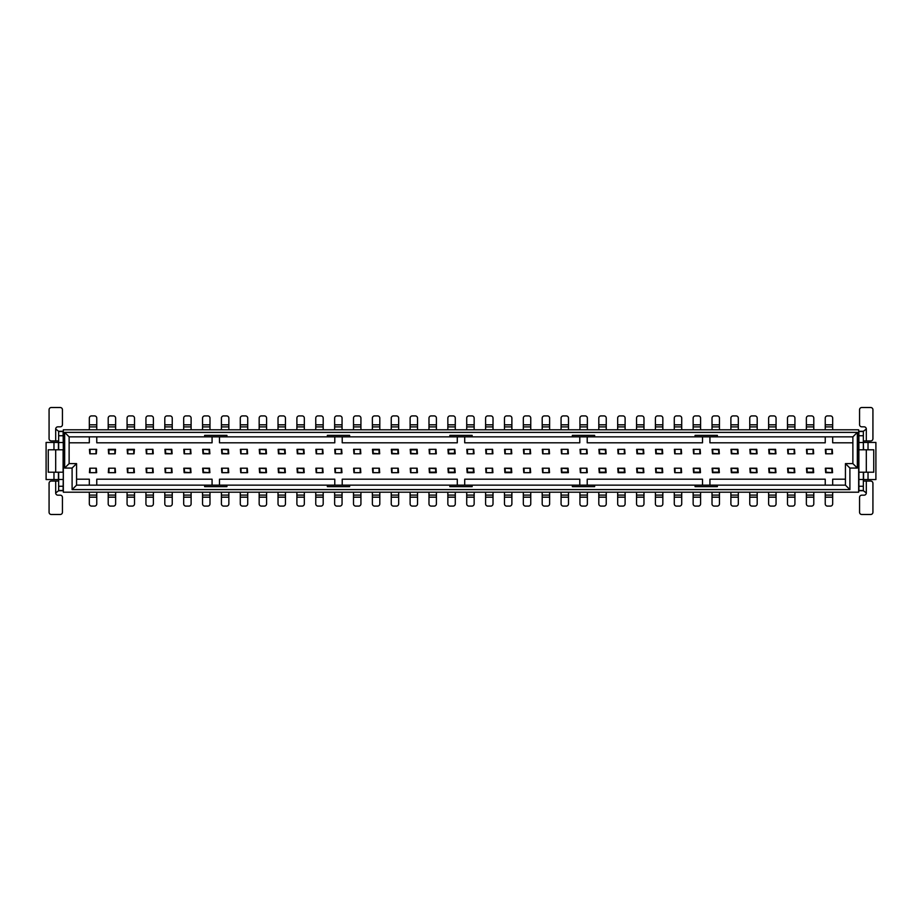 <?xml version="1.0" encoding="UTF-8"?>
<svg xmlns="http://www.w3.org/2000/svg" width="922" height="922" viewBox="0 0 922 922"><rect width="100%" height="100%" fill="white"/><g stroke="black" fill="none" stroke-linecap="round" stroke-linejoin="round"><path stroke-width="1.38" d="M69.127 463.605L69.127 436.855L64.667 432.395L64.667 468.053L69.127 463.605L76.561 463.605L72.1 468.053L72.1 489.605L76.561 485.145L76.561 463.605L76.561 479.198L89.33 479.198L89.33 485.145M64.667 468.053L72.1 468.053M204.638 485.145L226.927 485.145L226.927 486.632L204.638 486.632L204.638 485.145L76.561 485.145L76.561 479.198M858.67 492.198L858.67 429.802L63.33 429.802L63.33 492.198L858.67 492.198M64.667 432.395L857.333 432.395L857.333 468.053L849.9 468.053L849.9 489.605L72.1 489.605M58.651 449.786L58.651 431.289L63.111 431.289L63.33 450.604M63.33 471.396L63.111 490.711L58.651 490.711L58.651 472.214M58.432 449.786L58.432 442.433L46.1 442.433L46.1 479.567L53.972 479.567L53.972 472.214M53.972 449.786L53.972 442.433M53.972 479.567L58.432 479.567L58.432 472.214M63.33 471.315A10.776 10.776 0 0 1 63.111 471.373L63.111 450.628A10.776 10.776 0 0 1 63.33 450.685M63.111 449.786L63.111 472.214L48.255 472.214L48.255 449.786L63.111 449.786M58.651 440.947L51.298 440.947A2.224 2.224 0 0 1 49.073 438.711L49.073 409.737A2.224 2.224 0 0 1 51.298 407.512L60.218 407.512A2.224 2.224 0 0 1 62.442 409.737L62.442 424.604A2.224 2.224 0 0 1 60.218 426.828L57.913 426.828A2.224 2.224 0 0 0 55.689 429.053L55.689 440.947M55.689 429.053L58.651 431.289M58.651 435.737L63.111 435.737M58.651 442.502L63.111 442.502M58.651 479.498L63.111 479.498M58.651 486.263L63.111 486.263M58.651 490.711L55.689 492.947A2.224 2.224 0 0 0 57.913 495.172L60.218 495.172A2.224 2.224 0 0 1 62.442 497.396L62.442 512.263A2.224 2.224 0 0 1 60.218 514.488L51.298 514.488A2.224 2.224 0 0 1 49.073 512.263L49.073 483.289A2.224 2.224 0 0 1 51.298 481.053L58.651 481.053M226.927 485.145L449.855 485.145L449.855 486.632L472.145 486.632L472.145 485.145L845.439 485.145L845.439 463.605L845.439 485.145L849.9 489.605M849.9 468.053L845.439 463.605L852.873 463.605L852.873 436.855L472.145 436.855L472.145 435.368L449.855 435.368L449.855 436.855L472.145 436.855M857.333 468.053L852.873 463.605M857.333 432.395L852.873 436.855M863.568 449.786L863.349 442.433M863.568 442.433L875.9 442.433L875.9 479.567L863.349 479.567M863.349 472.214L863.349 490.711L858.889 490.711L858.889 431.289L863.349 431.289L863.349 449.786M863.568 479.567L863.568 472.214M868.028 479.567L868.028 472.214M868.028 449.786L868.028 442.433M115.63 492.198L115.63 503.861A2.224 2.224 0 0 1 113.406 506.097L110.433 506.097A2.224 2.224 0 0 1 108.208 503.861L108.208 492.198M108.208 429.802L108.208 418.139A2.224 2.224 0 0 1 110.433 415.903L113.406 415.903A2.224 2.224 0 0 1 115.63 418.139L115.63 429.802M134.508 492.198L134.508 503.861A2.224 2.224 0 0 1 132.272 506.097L129.299 506.097A2.224 2.224 0 0 1 127.075 503.861L127.075 492.198M127.075 429.802L127.075 418.139A2.224 2.224 0 0 1 129.299 415.903L132.272 415.903A2.224 2.224 0 0 1 134.508 418.139L134.508 429.802M96.764 492.198L96.764 503.861A2.224 2.224 0 0 1 94.54 506.097L91.566 506.097A2.224 2.224 0 0 1 89.33 503.861L89.33 492.198M89.33 429.802L89.33 418.139A2.224 2.224 0 0 1 91.566 415.903L94.54 415.903A2.224 2.224 0 0 1 96.764 418.139L96.764 429.802M863.349 481.053L870.702 481.053A2.224 2.224 0 0 1 872.927 483.289L872.927 512.263A2.224 2.224 0 0 1 870.702 514.488L861.782 514.488A2.224 2.224 0 0 1 859.558 512.263L859.558 497.396A2.224 2.224 0 0 1 861.782 495.172L864.087 495.172A2.224 2.224 0 0 0 866.311 492.947L866.311 481.053M866.311 492.947L863.349 490.711M863.349 486.263L858.889 486.263M863.349 479.498L858.889 479.498M866.311 472.214L866.311 449.786L873.745 449.786L873.745 472.214L858.889 472.214M866.311 449.786L858.889 449.786M863.349 442.502L858.889 442.502M863.349 435.737L858.889 435.737M863.349 431.289L866.311 429.053A2.224 2.224 0 0 0 864.087 426.828L861.782 426.828A2.224 2.224 0 0 1 859.558 424.604L859.558 409.737A2.224 2.224 0 0 1 861.782 407.512L870.702 407.512A2.224 2.224 0 0 1 872.927 409.737L872.927 438.711A2.224 2.224 0 0 1 870.702 440.947L863.349 440.947M410.117 429.802L410.117 418.139A2.224 2.224 0 0 1 412.341 415.903L415.315 415.903A2.224 2.224 0 0 1 417.539 418.139L417.539 429.802M417.539 492.198L417.539 503.861A2.224 2.224 0 0 1 415.315 506.097L412.341 506.097A2.224 2.224 0 0 1 410.117 503.861L410.117 492.198M153.375 492.198L153.375 503.861A2.224 2.224 0 0 1 151.139 506.097L148.177 506.097A2.224 2.224 0 0 1 145.941 503.861L145.941 492.198M145.941 429.802L145.941 418.139A2.224 2.224 0 0 1 148.177 415.903L151.139 415.903A2.224 2.224 0 0 1 153.375 418.139L153.375 429.802M164.808 429.802L164.808 418.139A2.224 2.224 0 0 1 167.043 415.903L170.017 415.903A2.224 2.224 0 0 1 172.241 418.139L172.241 429.802M172.241 492.198L172.241 503.861A2.224 2.224 0 0 1 170.017 506.097L167.043 506.097A2.224 2.224 0 0 1 164.808 503.861L164.808 492.198M191.108 492.198L191.108 503.861A2.224 2.224 0 0 1 188.883 506.097L185.91 506.097A2.224 2.224 0 0 1 183.685 503.861L183.685 492.198M183.685 429.802L183.685 418.139A2.224 2.224 0 0 1 185.91 415.903L188.883 415.903A2.224 2.224 0 0 1 191.108 418.139L191.108 429.802M202.552 429.802L202.552 418.139A2.224 2.224 0 0 1 204.776 415.903L207.75 415.903A2.224 2.224 0 0 1 209.986 418.139L209.986 429.802M209.986 492.198L209.986 503.861A2.224 2.224 0 0 1 207.75 506.097L204.776 506.097A2.224 2.224 0 0 1 202.552 503.861L202.552 492.198M221.418 429.802L221.418 418.139A2.224 2.224 0 0 1 223.654 415.903L226.616 415.903A2.224 2.224 0 0 1 228.852 418.139L228.852 429.802M228.852 492.198L228.852 503.861A2.224 2.224 0 0 1 226.616 506.097L223.654 506.097A2.224 2.224 0 0 1 221.418 503.861L221.418 492.198M240.285 429.802L240.285 418.139A2.224 2.224 0 0 1 242.521 415.903L245.494 415.903A2.224 2.224 0 0 1 247.718 418.139L247.718 429.802M247.718 492.198L247.718 503.861A2.224 2.224 0 0 1 245.494 506.097L242.521 506.097A2.224 2.224 0 0 1 240.285 503.861L240.285 492.198M266.585 492.198L266.585 503.861A2.224 2.224 0 0 1 264.36 506.097L261.387 506.097A2.224 2.224 0 0 1 259.163 503.861L259.163 492.198M259.163 429.802L259.163 418.139A2.224 2.224 0 0 1 261.387 415.903L264.36 415.903A2.224 2.224 0 0 1 266.585 418.139L266.585 429.802M285.451 492.198L285.451 503.861A2.224 2.224 0 0 1 283.227 506.097L280.253 506.097A2.224 2.224 0 0 1 278.029 503.861L278.029 492.198M278.029 429.802L278.029 418.139A2.224 2.224 0 0 1 280.253 415.903L283.227 415.903A2.224 2.224 0 0 1 285.451 418.139L285.451 429.802M304.329 492.198L304.329 503.861A2.224 2.224 0 0 1 302.093 506.097L299.131 506.097A2.224 2.224 0 0 1 296.896 503.861L296.896 492.198M296.896 429.802L296.896 418.139A2.224 2.224 0 0 1 299.131 415.903L302.093 415.903A2.224 2.224 0 0 1 304.329 418.139L304.329 429.802M315.762 429.802L315.762 418.139A2.224 2.224 0 0 1 317.998 415.903L320.971 415.903A2.224 2.224 0 0 1 323.196 418.139L323.196 429.802M323.196 492.198L323.196 503.861A2.224 2.224 0 0 1 320.971 506.097L317.998 506.097A2.224 2.224 0 0 1 315.762 503.861L315.762 492.198M342.062 492.198L342.062 503.861A2.224 2.224 0 0 1 339.838 506.097L336.864 506.097A2.224 2.224 0 0 1 334.64 503.861L334.64 492.198M334.64 429.802L334.64 418.139A2.224 2.224 0 0 1 336.864 415.903L339.838 415.903A2.224 2.224 0 0 1 342.062 418.139L342.062 429.802M353.506 429.802L353.506 418.139A2.224 2.224 0 0 1 355.731 415.903L358.704 415.903A2.224 2.224 0 0 1 360.928 418.139L360.928 429.802M360.928 492.198L360.928 503.861A2.224 2.224 0 0 1 358.704 506.097L355.731 506.097A2.224 2.224 0 0 1 353.506 503.861L353.506 492.198M379.806 492.198L379.806 503.861A2.224 2.224 0 0 1 377.571 506.097L374.597 506.097A2.224 2.224 0 0 1 372.373 503.861L372.373 492.198M372.373 429.802L372.373 418.139A2.224 2.224 0 0 1 374.597 415.903L377.571 415.903A2.224 2.224 0 0 1 379.806 418.139L379.806 429.802M398.673 492.198L398.673 503.861A2.224 2.224 0 0 1 396.448 506.097L393.475 506.097A2.224 2.224 0 0 1 391.239 503.861L391.239 492.198M391.239 429.802L391.239 418.139A2.224 2.224 0 0 1 393.475 415.903L396.448 415.903A2.224 2.224 0 0 1 398.673 418.139L398.673 429.802M693.148 429.802L693.148 418.139A2.224 2.224 0 0 1 695.384 415.903L698.346 415.903A2.224 2.224 0 0 1 700.582 418.139L700.582 429.802M700.582 492.198L700.582 503.861A2.224 2.224 0 0 1 698.346 506.097L695.384 506.097A2.224 2.224 0 0 1 693.148 503.861L693.148 492.198M832.67 492.198L832.67 503.861A2.224 2.224 0 0 1 830.434 506.097L827.46 506.097A2.224 2.224 0 0 1 825.236 503.861L825.236 492.198M825.236 429.802L825.236 418.139A2.224 2.224 0 0 1 827.46 415.903L830.434 415.903A2.224 2.224 0 0 1 832.67 418.139L832.67 429.802M806.37 429.802L806.37 418.139A2.224 2.224 0 0 1 808.594 415.903L811.567 415.903A2.224 2.224 0 0 1 813.792 418.139L813.792 429.802M813.792 492.198L813.792 503.861A2.224 2.224 0 0 1 811.567 506.097L808.594 506.097A2.224 2.224 0 0 1 806.37 503.861L806.37 492.198M787.492 429.802L787.492 418.139A2.224 2.224 0 0 1 789.728 415.903L792.701 415.903A2.224 2.224 0 0 1 794.925 418.139L794.925 429.802M794.925 492.198L794.925 503.861A2.224 2.224 0 0 1 792.701 506.097L789.728 506.097A2.224 2.224 0 0 1 787.492 503.861L787.492 492.198M768.625 429.802L768.625 418.139A2.224 2.224 0 0 1 770.861 415.903L773.823 415.903A2.224 2.224 0 0 1 776.059 418.139L776.059 429.802M776.059 492.198L776.059 503.861A2.224 2.224 0 0 1 773.823 506.097L770.861 506.097A2.224 2.224 0 0 1 768.625 503.861L768.625 492.198M757.193 492.198L757.193 503.861A2.224 2.224 0 0 1 754.957 506.097L751.983 506.097A2.224 2.224 0 0 1 749.759 503.861L749.759 492.198M749.759 429.802L749.759 418.139A2.224 2.224 0 0 1 751.983 415.903L754.957 415.903A2.224 2.224 0 0 1 757.193 418.139L757.193 429.802M730.892 429.802L730.892 418.139A2.224 2.224 0 0 1 733.117 415.903L736.09 415.903A2.224 2.224 0 0 1 738.315 418.139L738.315 429.802M738.315 492.198L738.315 503.861A2.224 2.224 0 0 1 736.09 506.097L733.117 506.097A2.224 2.224 0 0 1 730.892 503.861L730.892 492.198M712.014 429.802L712.014 418.139A2.224 2.224 0 0 1 714.25 415.903L717.224 415.903A2.224 2.224 0 0 1 719.448 418.139L719.448 429.802M719.448 492.198L719.448 503.861A2.224 2.224 0 0 1 717.224 506.097L714.25 506.097A2.224 2.224 0 0 1 712.014 503.861L712.014 492.198M674.282 429.802L674.282 418.139A2.224 2.224 0 0 1 676.506 415.903L679.479 415.903A2.224 2.224 0 0 1 681.715 418.139L681.715 429.802M681.715 492.198L681.715 503.861A2.224 2.224 0 0 1 679.479 506.097L676.506 506.097A2.224 2.224 0 0 1 674.282 503.861L674.282 492.198M655.415 429.802L655.415 418.139A2.224 2.224 0 0 1 657.64 415.903L660.613 415.903A2.224 2.224 0 0 1 662.837 418.139L662.837 429.802M662.837 492.198L662.837 503.861A2.224 2.224 0 0 1 660.613 506.097L657.64 506.097A2.224 2.224 0 0 1 655.415 503.861L655.415 492.198M643.971 492.198L643.971 503.861A2.224 2.224 0 0 1 641.747 506.097L638.773 506.097A2.224 2.224 0 0 1 636.549 503.861L636.549 492.198M636.549 429.802L636.549 418.139A2.224 2.224 0 0 1 638.773 415.903L641.747 415.903A2.224 2.224 0 0 1 643.971 418.139L643.971 429.802M617.671 429.802L617.671 418.139A2.224 2.224 0 0 1 619.907 415.903L622.869 415.903A2.224 2.224 0 0 1 625.104 418.139L625.104 429.802M625.104 492.198L625.104 503.861A2.224 2.224 0 0 1 622.869 506.097L619.907 506.097A2.224 2.224 0 0 1 617.671 503.861L617.671 492.198M606.238 492.198L606.238 503.861A2.224 2.224 0 0 1 604.002 506.097L601.029 506.097A2.224 2.224 0 0 1 598.804 503.861L598.804 492.198M598.804 429.802L598.804 418.139A2.224 2.224 0 0 1 601.029 415.903L604.002 415.903A2.224 2.224 0 0 1 606.238 418.139L606.238 429.802M579.938 429.802L579.938 418.139A2.224 2.224 0 0 1 582.162 415.903L585.136 415.903A2.224 2.224 0 0 1 587.36 418.139L587.36 429.802M587.36 492.198L587.36 503.861A2.224 2.224 0 0 1 585.136 506.097L582.162 506.097A2.224 2.224 0 0 1 579.938 503.861L579.938 492.198M561.072 429.802L561.072 418.139A2.224 2.224 0 0 1 563.296 415.903L566.269 415.903A2.224 2.224 0 0 1 568.494 418.139L568.494 429.802M568.494 492.198L568.494 503.861A2.224 2.224 0 0 1 566.269 506.097L563.296 506.097A2.224 2.224 0 0 1 561.072 503.861L561.072 492.198M542.194 429.802L542.194 418.139A2.224 2.224 0 0 1 544.429 415.903L547.403 415.903A2.224 2.224 0 0 1 549.627 418.139L549.627 429.802M549.627 492.198L549.627 503.861A2.224 2.224 0 0 1 547.403 506.097L544.429 506.097A2.224 2.224 0 0 1 542.194 503.861L542.194 492.198M530.761 492.198L530.761 503.861A2.224 2.224 0 0 1 528.525 506.097L525.552 506.097A2.224 2.224 0 0 1 523.327 503.861L523.327 492.198M523.327 429.802L523.327 418.139A2.224 2.224 0 0 1 525.552 415.903L528.525 415.903A2.224 2.224 0 0 1 530.761 418.139L530.761 429.802M511.883 492.198L511.883 503.861A2.224 2.224 0 0 1 509.659 506.097L506.685 506.097A2.224 2.224 0 0 1 504.461 503.861L504.461 492.198M504.461 429.802L504.461 418.139A2.224 2.224 0 0 1 506.685 415.903L509.659 415.903A2.224 2.224 0 0 1 511.883 418.139L511.883 429.802M493.016 492.198L493.016 503.861A2.224 2.224 0 0 1 490.792 506.097L487.819 506.097A2.224 2.224 0 0 1 485.594 503.861L485.594 492.198M485.594 429.802L485.594 418.139A2.224 2.224 0 0 1 487.819 415.903L490.792 415.903A2.224 2.224 0 0 1 493.016 418.139L493.016 429.802M466.716 429.802L466.716 418.139A2.224 2.224 0 0 1 468.952 415.903L471.926 415.903A2.224 2.224 0 0 1 474.15 418.139L474.15 429.802M474.15 492.198L474.15 503.861A2.224 2.224 0 0 1 471.926 506.097L468.952 506.097A2.224 2.224 0 0 1 466.716 503.861L466.716 492.198M455.284 492.198L455.284 503.861A2.224 2.224 0 0 1 453.048 506.097L450.074 506.097A2.224 2.224 0 0 1 447.85 503.861L447.85 492.198M447.85 429.802L447.85 418.139A2.224 2.224 0 0 1 450.074 415.903L453.048 415.903A2.224 2.224 0 0 1 455.284 418.139L455.284 429.802M428.984 429.802L428.984 418.139A2.224 2.224 0 0 1 431.208 415.903L434.181 415.903A2.224 2.224 0 0 1 436.406 418.139L436.406 429.802M436.406 492.198L436.406 503.861A2.224 2.224 0 0 1 434.181 506.097L431.208 506.097A2.224 2.224 0 0 1 428.984 503.861L428.984 492.198M852.873 442.802L832.67 442.802L832.67 436.855M825.236 436.855L825.236 442.802L709.928 442.802L709.928 436.855M702.506 436.855L702.506 442.802L587.222 442.802L587.222 436.855M579.788 436.855L579.788 442.802L464.711 442.802L464.711 436.855M457.289 436.855L457.289 442.802L342.212 442.802L342.212 436.855M334.778 436.855L334.778 442.802L219.494 442.802L219.494 436.855M212.072 436.855L212.072 442.802L96.764 442.802L96.764 436.855M89.33 436.855L89.33 442.802L69.127 442.802M96.764 485.145L96.764 479.198L212.072 479.198L212.072 485.145M219.494 485.145L219.494 479.198L334.778 479.198L334.778 485.145M342.212 485.145L342.212 479.198L457.289 479.198L457.289 485.145M464.711 485.145L464.711 479.198L579.788 479.198L579.788 485.145M587.222 485.145L587.222 479.198L702.506 479.198L702.506 485.145M709.928 485.145L709.928 479.198L825.236 479.198L825.236 485.145M832.67 485.145L832.67 479.198L845.439 479.198M832.554 472.663L832.22 468.203L832.554 472.663M825.351 468.203L825.674 472.663L825.351 468.203M813.677 472.663L813.354 468.203L813.677 472.663M806.485 468.203L806.808 472.663L806.485 468.203M794.81 472.663L794.476 468.203L794.81 472.663M787.607 468.203L787.941 472.663L787.607 468.203M775.944 472.663L775.609 468.203L775.944 472.663M768.741 468.203L769.075 472.663L768.741 468.203M757.077 472.663L756.743 468.203L757.077 472.663M749.874 468.203L750.208 472.663L749.874 468.203M738.199 472.663L737.877 468.203L738.199 472.663M731.008 468.203L731.33 472.663L731.008 468.203M719.333 472.663L719.01 468.203L719.333 472.663M712.13 468.203L712.464 472.663L712.13 468.203M712.13 449.337L712.464 453.797L712.13 449.337M719.333 453.797L719.01 449.337L719.333 453.797M731.008 449.337L731.33 453.797L731.008 449.337M738.199 453.797L737.877 449.337L738.199 453.797M749.874 449.337L750.208 453.797L749.874 449.337M757.077 453.797L756.743 449.337L757.077 453.797M768.741 449.337L769.075 453.797L768.741 449.337M775.944 453.797L775.609 449.337L775.944 453.797M787.607 449.337L787.941 453.797L787.607 449.337M794.81 453.797L794.476 449.337L794.81 453.797M806.485 449.337L806.808 453.797L806.485 449.337M813.677 453.797L813.354 449.337L813.677 453.797M825.351 449.337L825.674 453.797L825.351 449.337M832.554 453.797L832.22 449.337L832.554 453.797M700.466 472.663L700.132 468.203L700.466 472.663M693.263 468.203L693.598 472.663L693.263 468.203M681.6 472.663L681.266 468.203L681.6 472.663M674.397 468.203L674.731 472.663L674.397 468.203M662.722 472.663L662.399 468.203L662.722 472.663M655.53 468.203L655.853 472.663L655.53 468.203M643.856 472.663L643.533 468.203L643.856 472.663M636.653 468.203L636.987 472.663L636.653 468.203M624.989 472.663L624.655 468.203L624.989 472.663M617.786 468.203L618.12 472.663L617.786 468.203M606.123 472.663L605.789 468.203L606.123 472.663M598.92 468.203L599.254 472.663L598.92 468.203M587.245 472.663L586.922 468.203L587.245 472.663M580.053 468.203L580.376 472.663L580.053 468.203M568.378 472.663L568.056 468.203L568.378 472.663M561.187 468.203L561.51 472.663L561.187 468.203M549.512 472.663L549.178 468.203L549.512 472.663M542.309 468.203L542.643 472.663L542.309 468.203M530.646 472.663L530.311 468.203L530.646 472.663M523.442 468.203L523.777 472.663L523.442 468.203M511.768 472.663L511.445 468.203L511.768 472.663M504.576 468.203L504.899 472.663L504.576 468.203M492.901 472.663L492.579 468.203L492.901 472.663M485.71 468.203L486.032 472.663L485.71 468.203M474.035 472.663L473.701 468.203L474.035 472.663M466.832 468.203L467.166 472.663L466.832 468.203M455.168 472.663L454.834 468.203L455.168 472.663M447.965 468.203L448.299 472.663L447.965 468.203M436.29 472.663L435.968 468.203L436.29 472.663M429.099 468.203L429.422 472.663L429.099 468.203M429.099 449.337L429.422 453.797L429.099 449.337M436.29 453.797L435.968 449.337L436.29 453.797M447.965 449.337L448.299 453.797L447.965 449.337M455.168 453.797L454.834 449.337L455.168 453.797M466.832 449.337L467.166 453.797L466.832 449.337M474.035 453.797L473.701 449.337L474.035 453.797M485.71 449.337L486.032 453.797L485.71 449.337M492.901 453.797L492.579 449.337L492.901 453.797M504.576 449.337L504.899 453.797L504.576 449.337M511.768 453.797L511.445 449.337L511.768 453.797M523.442 449.337L523.777 453.797L523.442 449.337M530.646 453.797L530.311 449.337L530.646 453.797M542.309 449.337L542.643 453.797L542.309 449.337M549.512 453.797L549.178 449.337L549.512 453.797M561.187 449.337L561.51 453.797L561.187 449.337M568.378 453.797L568.056 449.337L568.378 453.797M580.053 449.337L580.376 453.797L580.053 449.337M587.245 453.797L586.922 449.337L587.245 453.797M598.92 449.337L599.254 453.797L598.92 449.337M606.123 453.797L605.789 449.337L606.123 453.797M617.786 449.337L618.12 453.797L617.786 449.337M624.989 453.797L624.655 449.337L624.989 453.797M636.653 449.337L636.987 453.797L636.653 449.337M643.856 453.797L643.533 449.337L643.856 453.797M655.53 449.337L655.853 453.797L655.53 449.337M662.722 453.797L662.399 449.337L662.722 453.797M674.397 449.337L674.731 453.797L674.397 449.337M681.6 453.797L681.266 449.337L681.6 453.797M693.263 449.337L693.598 453.797L693.263 449.337M700.466 453.797L700.132 449.337L700.466 453.797M417.424 472.663L417.101 468.203L417.424 472.663M410.232 468.203L410.555 472.663L410.232 468.203M398.558 472.663L398.223 468.203L398.558 472.663M391.354 468.203L391.689 472.663L391.354 468.203M379.691 472.663L379.357 468.203L379.691 472.663M372.488 468.203L372.822 472.663L372.488 468.203M360.813 472.663L360.49 468.203L360.813 472.663M353.622 468.203L353.944 472.663L353.622 468.203M341.947 472.663L341.624 468.203L341.947 472.663M334.755 468.203L335.078 472.663L334.755 468.203M323.08 472.663L322.746 468.203L323.08 472.663M315.877 468.203L316.211 472.663L315.877 468.203M304.214 472.663L303.88 468.203L304.214 472.663M297.011 468.203L297.345 472.663L297.011 468.203M285.347 472.663L285.013 468.203L285.347 472.663M278.144 468.203L278.467 472.663L278.144 468.203M266.47 472.663L266.147 468.203L266.47 472.663M259.278 468.203L259.601 472.663L259.278 468.203M247.603 472.663L247.269 468.203L247.603 472.663M240.4 468.203L240.734 472.663L240.4 468.203M228.737 472.663L228.402 468.203L228.737 472.663M221.534 468.203L221.868 472.663L221.534 468.203M209.87 472.663L209.536 468.203L209.87 472.663M202.667 468.203L202.99 472.663L202.667 468.203M190.992 472.663L190.67 468.203L190.992 472.663M183.801 468.203L184.123 472.663L183.801 468.203M172.126 472.663L171.792 468.203L172.126 472.663M164.923 468.203L165.257 472.663L164.923 468.203M153.259 472.663L152.925 468.203L153.259 472.663M146.056 468.203L146.391 472.663L146.056 468.203M146.056 449.337L146.391 453.797L146.056 449.337M153.259 453.797L152.925 449.337L153.259 453.797M164.923 449.337L165.257 453.797L164.923 449.337M172.126 453.797L171.792 449.337L172.126 453.797M183.801 449.337L184.123 453.797L183.801 449.337M190.992 453.797L190.67 449.337L190.992 453.797M202.667 449.337L202.99 453.797L202.667 449.337M209.87 453.797L209.536 449.337L209.87 453.797M221.534 449.337L221.868 453.797L221.534 449.337M228.737 453.797L228.402 449.337L228.737 453.797M240.4 449.337L240.734 453.797L240.4 449.337M247.603 453.797L247.269 449.337L247.603 453.797M259.278 449.337L259.601 453.797L259.278 449.337M266.47 453.797L266.147 449.337L266.47 453.797M278.144 449.337L278.467 453.797L278.144 449.337M285.347 453.797L285.013 449.337L285.347 453.797M297.011 449.337L297.345 453.797L297.011 449.337M304.214 453.797L303.88 449.337L304.214 453.797M315.877 449.337L316.211 453.797L315.877 449.337M323.08 453.797L322.746 449.337L323.08 453.797M334.755 449.337L335.078 453.797L334.755 449.337M341.947 453.797L341.624 449.337L341.947 453.797M353.622 449.337L353.944 453.797L353.622 449.337M360.813 453.797L360.49 449.337L360.813 453.797M372.488 449.337L372.822 453.797L372.488 449.337M379.691 453.797L379.357 449.337L379.691 453.797M391.354 449.337L391.689 453.797L391.354 449.337M398.558 453.797L398.223 449.337L398.558 453.797M410.232 449.337L410.555 453.797L410.232 449.337M417.424 453.797L417.101 449.337L417.424 453.797M96.649 472.663L96.326 468.203L96.649 472.663M89.78 468.203L89.446 472.663L89.78 468.203L96.326 468.203M127.19 468.203L127.524 472.663L127.19 468.203M134.393 472.663L134.059 468.203L134.393 472.663M115.515 472.663L115.192 468.203L115.515 472.663M108.646 468.203L108.323 472.663L108.646 468.203L115.192 468.203M108.323 449.337L108.646 453.797L108.323 449.337M115.192 453.797L115.515 449.337L115.192 453.797L108.646 453.797M127.19 449.337L127.524 453.797L127.19 449.337M134.059 453.797L134.393 449.337L134.059 453.797L127.524 453.797M89.446 449.337L89.78 453.797L89.446 449.337M96.326 453.797L96.649 449.337L96.326 453.797L89.78 453.797M115.192 472.663L108.646 472.663M108.946 472.663L108.946 468.203L114.893 468.203L114.893 472.663L108.946 472.663M108.646 449.337L115.192 449.337M108.946 453.301L108.946 449.832L114.893 449.832L114.893 453.797L108.946 453.797M127.524 468.203L134.059 468.203M134.059 472.663L127.524 472.663M127.812 472.663L127.812 468.203L133.759 468.203L133.759 472.663L127.812 472.663M127.524 449.337L134.059 449.337M127.812 453.301L127.812 449.832L133.759 449.832L133.759 453.797L127.812 453.797M96.326 472.663L89.78 472.663M90.079 472.663L90.079 468.203L96.026 468.203L96.026 472.663L90.079 472.663M89.78 449.337L96.326 449.337M96.026 449.337L96.026 453.797L90.079 453.797L90.079 449.337L96.026 449.337M410.555 449.337L417.101 449.337M417.101 453.797L410.555 453.797M391.689 449.337L398.223 449.337M398.223 453.797L391.689 453.797M372.822 449.337L379.357 449.337M379.357 453.797L372.822 453.797M353.944 449.337L360.49 449.337M360.49 453.797L353.944 453.797M335.078 449.337L341.624 449.337M341.624 453.797L335.078 453.797M316.211 449.337L322.746 449.337M322.746 453.797L316.211 453.797M297.345 449.337L303.88 449.337M303.88 453.797L297.345 453.797M278.467 449.337L285.013 449.337M285.013 453.797L278.467 453.797M259.601 449.337L266.147 449.337M266.147 453.797L259.601 453.797M240.734 449.337L247.269 449.337M247.269 453.797L240.734 453.797M221.868 449.337L228.402 449.337M228.402 453.797L221.868 453.797M202.99 449.337L209.536 449.337M209.536 453.797L202.99 453.797M184.123 449.337L190.67 449.337M190.67 453.797L184.123 453.797M165.257 449.337L171.792 449.337M171.792 453.797L165.257 453.797M146.391 449.337L152.925 449.337M152.925 453.797L146.391 453.797M152.925 472.663L146.391 472.663M146.391 468.203L152.925 468.203M171.792 472.663L165.257 472.663M165.257 468.203L171.792 468.203M190.67 472.663L184.123 472.663M184.123 468.203L190.67 468.203M209.536 472.663L202.99 472.663M202.99 468.203L209.536 468.203M228.402 472.663L221.868 472.663M221.868 468.203L228.402 468.203M247.269 472.663L240.734 472.663M240.734 468.203L247.269 468.203M266.147 472.663L259.601 472.663M259.601 468.203L266.147 468.203M285.013 472.663L278.467 472.663M278.467 468.203L285.013 468.203M303.88 472.663L297.345 472.663M297.345 468.203L303.88 468.203M322.746 472.663L316.211 472.663M316.211 468.203L322.746 468.203M341.624 472.663L335.078 472.663M335.078 468.203L341.624 468.203M360.49 472.663L353.944 472.663M353.944 468.203L360.49 468.203M379.357 472.663L372.822 472.663M372.822 468.203L379.357 468.203M398.223 472.663L391.689 472.663M391.689 468.203L398.223 468.203M417.101 472.663L410.555 472.663M410.555 468.203L417.101 468.203M693.598 449.337L700.132 449.337M700.132 453.797L693.598 453.797M674.731 449.337L681.266 449.337M681.266 453.797L674.731 453.797M655.853 449.337L662.399 449.337M662.399 453.797L655.853 453.797M636.987 449.337L643.533 449.337M643.533 453.797L636.987 453.797M618.12 449.337L624.655 449.337M624.655 453.797L618.12 453.797M599.254 449.337L605.789 449.337M605.789 453.797L599.254 453.797M580.376 449.337L586.922 449.337M586.922 453.797L580.376 453.797M561.51 449.337L568.056 449.337M568.056 453.797L561.51 453.797M542.643 449.337L549.178 449.337M549.178 453.797L542.643 453.797M523.777 449.337L530.311 449.337M530.311 453.797L523.777 453.797M504.899 449.337L511.445 449.337M511.445 453.797L504.899 453.797M486.032 449.337L492.579 449.337M492.579 453.797L486.032 453.797M467.166 449.337L473.701 449.337M473.701 453.797L467.166 453.797M448.299 449.337L454.834 449.337M454.834 453.797L448.299 453.797M429.422 449.337L435.968 449.337M435.968 453.797L429.422 453.797M435.968 472.663L429.422 472.663M429.422 468.203L435.968 468.203M454.834 472.663L448.299 472.663M448.299 468.203L454.834 468.203M473.701 472.663L467.166 472.663M467.166 468.203L473.701 468.203M492.579 472.663L486.032 472.663M486.032 468.203L492.579 468.203M511.445 472.663L504.899 472.663M504.899 468.203L511.445 468.203M530.311 472.663L523.777 472.663M523.777 468.203L530.311 468.203M549.178 472.663L542.643 472.663M542.643 468.203L549.178 468.203M568.056 472.663L561.51 472.663M561.51 468.203L568.056 468.203M586.922 472.663L580.376 472.663M580.376 468.203L586.922 468.203M605.789 472.663L599.254 472.663M599.254 468.203L605.789 468.203M624.655 472.663L618.12 472.663M618.12 468.203L624.655 468.203M643.533 472.663L636.987 472.663M636.987 468.203L643.533 468.203M662.399 472.663L655.853 472.663M655.853 468.203L662.399 468.203M681.266 472.663L674.731 472.663M674.731 468.203L681.266 468.203M700.132 472.663L693.598 472.663M693.598 468.203L700.132 468.203M825.674 449.337L832.22 449.337M832.22 453.797L825.674 453.797M806.808 449.337L813.354 449.337M813.354 453.797L806.808 453.797M787.941 449.337L794.476 449.337M794.476 453.797L787.941 453.797M769.075 449.337L775.609 449.337M775.609 453.797L769.075 453.797M750.208 449.337L756.743 449.337M756.743 453.797L750.208 453.797M731.33 449.337L737.877 449.337M737.877 453.797L731.33 453.797M712.464 449.337L719.01 449.337M719.01 453.797L712.464 453.797M719.01 472.663L712.464 472.663M712.464 468.203L719.01 468.203M737.877 472.663L731.33 472.663M731.33 468.203L737.877 468.203M756.743 472.663L750.208 472.663M750.208 468.203L756.743 468.203M775.609 472.663L769.075 472.663M769.075 468.203L775.609 468.203M794.476 472.663L787.941 472.663M787.941 468.203L794.476 468.203M813.354 472.663L806.808 472.663M806.808 468.203L813.354 468.203M832.22 472.663L825.674 472.663M825.674 468.203L832.22 468.203M410.855 453.797L410.855 449.337M410.855 449.832L416.802 449.832L416.802 453.797L410.855 453.301M391.988 453.797L391.988 449.337M391.988 449.832L397.924 449.832L397.924 453.797L391.988 453.301M373.122 453.797L373.122 449.337M373.122 449.832L379.057 449.832L379.057 453.797L373.122 453.301M354.244 453.797L354.244 449.337L360.191 449.337L360.191 453.797L354.244 453.797M335.377 453.797L335.377 449.337L341.324 449.337L341.324 453.797L335.377 453.797M341.324 449.832L341.324 453.301M316.511 453.797L316.511 449.337L322.458 449.337L322.458 453.797L316.511 453.797M297.645 453.797L297.645 449.337L303.58 449.832L303.58 453.797L297.645 453.301L297.645 449.832M303.58 449.832L303.58 453.301M278.767 453.797L278.767 449.337L284.714 449.832L284.714 453.797L278.767 453.301L278.767 449.832M284.714 449.832L284.714 453.301M259.9 453.797L259.9 449.337L265.847 449.832L265.847 453.797L259.9 453.301L259.9 449.832M265.847 449.832L265.847 453.301M241.034 453.797L241.034 449.337L246.981 449.337L246.981 453.797L241.034 453.797M222.167 453.797L222.167 449.337L228.103 449.832L228.103 453.797L222.167 453.301L222.167 449.832M203.289 453.797L203.289 449.337L209.236 449.832L209.236 453.797L203.289 453.301L203.289 449.832M184.423 453.797L184.423 449.337L190.37 449.337L190.37 453.797L184.423 453.797M190.37 449.832L190.37 453.301M165.557 453.301L165.557 449.337L171.504 449.832L171.504 453.797L165.557 453.301L165.557 449.832M171.504 449.832L171.504 453.301M146.69 453.797L146.69 449.337L152.626 449.337L152.626 453.797L146.69 453.797M152.626 468.203L152.626 472.663L146.69 472.663L146.69 468.203L152.626 468.203M146.69 472.168L146.69 468.699M171.504 468.203L171.504 472.663L165.557 472.663L165.557 468.203L171.504 468.203M190.37 468.699L190.37 472.663L184.423 472.168L184.423 468.203L190.37 468.699L190.37 472.168M209.236 468.699L209.236 472.663L203.289 472.168L203.289 468.203L209.236 468.699L209.236 472.168M203.289 472.168L203.289 468.699M228.103 468.203L228.103 472.663L222.167 472.663L222.167 468.203L228.103 468.203M246.981 468.203L246.981 472.663L241.034 472.663L241.034 468.203L246.981 468.203M265.847 468.699L265.847 472.663L259.9 472.168L259.9 468.203L265.847 468.699L265.847 472.168M259.9 472.168L259.9 468.699M284.714 468.699L284.714 472.663L278.767 472.168L278.767 468.203L284.714 468.699L284.714 472.168M278.767 472.168L278.767 468.699M303.58 468.699L303.58 472.663L297.645 472.168L297.645 468.203L303.58 468.699L303.58 472.168M322.458 468.203L322.458 472.663L316.511 472.663L316.511 468.203L322.458 468.203M341.324 468.203L341.324 472.663L335.377 472.663L335.377 468.203L341.324 468.203M360.191 468.203L360.191 472.663L354.244 472.663L354.244 468.203L360.191 468.203M379.057 468.203L379.057 472.663L373.122 472.663L373.122 468.203L379.057 468.203M397.924 468.203L397.924 472.663L391.988 472.663L391.988 468.203L397.924 468.203M416.802 468.203L416.802 472.663L410.855 472.663L410.855 468.203L416.802 468.203M693.897 453.797L693.897 449.337L699.833 449.337L699.833 453.797L693.897 453.797M675.019 453.797L675.019 449.337L680.966 449.337L680.966 453.797L675.019 453.797M656.153 453.301L656.153 449.337L662.1 449.832L662.1 453.797L656.153 453.301L656.153 449.832M662.1 449.832L662.1 453.301M637.286 453.301L637.286 449.337L643.233 449.832L643.233 453.797L637.286 453.301L637.286 449.832M643.233 449.832L643.233 453.301M618.42 453.797L618.42 449.337L624.355 449.337L624.355 453.797L618.42 453.797M624.355 449.832L624.355 453.301M599.542 453.301L599.542 449.337L605.489 449.832L605.489 453.797L599.542 453.301L599.542 449.832M605.489 449.832L605.489 453.301M580.676 453.797L580.676 449.337L586.623 449.337L586.623 453.797L580.676 453.797M561.809 453.797L561.809 449.337L567.756 449.337L567.756 453.797L561.809 453.797M542.943 453.797L542.943 449.337L548.878 449.337L548.878 453.797L542.943 453.797M524.076 453.797L524.076 449.337L530.012 449.337L530.012 453.797L524.076 453.797M505.198 453.797L505.198 449.337L511.145 449.337L511.145 453.797L505.198 453.797M486.332 453.797L486.332 449.337L492.279 449.337L492.279 453.797L486.332 453.797M467.466 453.797L467.466 449.337L473.401 449.337L473.401 453.797L467.466 453.797M448.599 453.797L448.599 449.337M448.599 449.832L454.534 449.337M454.534 449.832L454.534 453.797M454.534 453.301L448.599 453.301M429.721 453.797L429.721 449.337L435.668 449.337L435.668 453.797L429.721 453.797M435.668 468.203L435.668 472.663M435.668 472.168L429.721 472.168L429.721 468.203L435.668 468.699M454.534 468.203L454.534 472.663M454.534 472.168L448.599 472.168L448.599 468.203L454.534 468.699M473.401 468.203L473.401 472.663M473.401 472.168L467.466 472.168L467.466 468.203L473.401 468.699M492.279 468.203L492.279 472.663L486.332 472.663L486.332 468.203L492.279 468.203M511.145 468.203L511.145 472.663M511.145 472.168L505.198 472.168L505.198 468.203L511.145 468.699M530.012 468.203L530.012 472.663L524.076 472.663L524.076 468.203L530.012 468.203M548.878 468.203L548.878 472.663L542.943 472.663L542.943 468.203L548.878 468.203M567.756 468.203L567.756 472.663M567.756 472.168L561.809 472.168L561.809 468.203L567.756 468.699M586.623 468.203L586.623 472.663L580.676 472.663L580.676 468.203L586.623 468.203M605.489 468.203L605.489 472.663M605.489 472.168L599.542 472.168L599.542 468.203L605.489 468.699M624.355 468.203L624.355 472.663M624.355 472.168L618.42 472.168L618.42 468.203L624.355 468.699M643.233 468.699L643.233 472.663L637.286 472.168L637.286 468.203L643.233 468.699L643.233 472.168M662.1 468.699L662.1 472.663L656.153 472.168L656.153 468.203L662.1 468.699L662.1 472.168M656.153 472.168L656.153 468.699M680.966 468.203L680.966 472.663L675.019 472.663L675.019 468.203L680.966 468.203M675.019 472.168L675.019 468.699M699.833 468.203L699.833 472.663M699.833 472.168L693.897 472.168L693.897 468.203L699.833 468.699M825.974 453.797L825.974 449.337L831.921 449.337L831.921 453.797L825.974 453.797M807.107 453.797L807.107 449.337L813.054 449.337L813.054 453.797L807.107 453.797M788.241 453.797L788.241 449.337L794.188 449.337L794.188 453.797L788.241 453.797M794.188 449.832L794.188 453.301M769.374 453.301L769.374 449.337L775.31 449.832L775.31 453.797L769.374 453.301L769.374 449.832M775.31 449.832L775.31 453.301M750.496 453.301L750.496 449.337L756.443 449.832L756.443 453.797L750.496 453.301L750.496 449.832M756.443 449.832L756.443 453.301M731.63 453.301L731.63 449.337L737.577 449.832L737.577 453.797L731.63 453.301L731.63 449.832M712.764 453.301L712.764 449.337L718.711 449.832L718.711 453.797L712.764 453.301L712.764 449.832M718.711 449.832L718.711 453.301M718.711 468.203L718.711 472.663M718.711 472.168L712.764 472.168L712.764 468.203L718.711 468.699M712.764 472.168L712.764 468.699M737.577 468.203L737.577 472.663M737.577 472.168L731.63 472.168L731.63 468.203L737.577 468.699M731.63 472.168L731.63 468.699M756.443 468.203L756.443 472.663L750.496 472.168L750.496 468.203L756.443 468.699L756.443 472.168M750.496 472.168L750.496 468.699M775.31 468.203L775.31 472.663L769.374 472.168L769.374 468.203L775.31 468.699L775.31 472.168M794.188 468.203L794.188 472.663L788.241 472.168L788.241 468.203L794.188 468.699L794.188 472.168M813.054 468.203L813.054 472.663M813.054 472.168L807.107 472.168L807.107 468.203L813.054 468.699M831.921 468.203L831.921 472.663L825.974 472.168L825.974 468.203L831.921 468.699L831.921 472.168M472.145 485.145L449.855 485.145M349.645 485.145L349.645 486.632L327.356 486.632L327.356 485.145M717.362 485.145L717.362 486.632L695.073 486.632L695.073 485.145M594.644 485.145L594.644 486.632L572.355 486.632L572.355 485.145M449.855 436.855L69.127 436.855M204.638 436.855L204.638 435.368L226.927 435.368L226.927 436.855M327.356 436.855L327.356 435.368L349.645 435.368L349.645 436.855M572.355 436.855L572.355 435.368L594.644 435.368L594.644 436.855M695.073 436.855L695.073 435.368L717.362 435.368L717.362 436.855M58.651 431.519L63.111 431.519M55.689 449.786L55.689 472.214M58.651 490.481L63.111 490.481M55.689 481.053L55.689 492.947M115.63 497.177L108.208 497.177M115.63 495.102L108.208 495.102M108.208 424.823L115.63 424.823M108.208 426.898L115.63 426.898M134.508 497.177L127.075 497.177M134.508 495.102L127.075 495.102M127.075 424.823L134.508 424.823M127.075 426.898L134.508 426.898M96.764 497.177L89.33 497.177M96.764 495.102L89.33 495.102M89.33 424.823L96.764 424.823M89.33 426.898L96.764 426.898M863.349 490.481L858.889 490.481M863.349 431.519L858.889 431.519M866.311 440.947L866.311 429.053M410.117 424.823L417.539 424.823M410.117 426.898L417.539 426.898M417.539 497.177L410.117 497.177M417.539 495.102L410.117 495.102M153.375 497.177L145.941 497.177M153.375 495.102L145.941 495.102M145.941 424.823L153.375 424.823M145.941 426.898L153.375 426.898M164.808 424.823L172.241 424.823M164.808 426.898L172.241 426.898M172.241 497.177L164.808 497.177M172.241 495.102L164.808 495.102M191.108 497.177L183.685 497.177M191.108 495.102L183.685 495.102M183.685 424.823L191.108 424.823M183.685 426.898L191.108 426.898M202.552 424.823L209.986 424.823M202.552 426.898L209.986 426.898M209.986 497.177L202.552 497.177M209.986 495.102L202.552 495.102M221.418 424.823L228.852 424.823M221.418 426.898L228.852 426.898M228.852 497.177L221.418 497.177M228.852 495.102L221.418 495.102M240.285 424.823L247.718 424.823M240.285 426.898L247.718 426.898M247.718 497.177L240.285 497.177M247.718 495.102L240.285 495.102M266.585 497.177L259.163 497.177M266.585 495.102L259.163 495.102M259.163 424.823L266.585 424.823M259.163 426.898L266.585 426.898M285.451 497.177L278.029 497.177M285.451 495.102L278.029 495.102M278.029 424.823L285.451 424.823M278.029 426.898L285.451 426.898M304.329 497.177L296.896 497.177M304.329 495.102L296.896 495.102M296.896 424.823L304.329 424.823M296.896 426.898L304.329 426.898M315.762 424.823L323.196 424.823M315.762 426.898L323.196 426.898M323.196 497.177L315.762 497.177M323.196 495.102L315.762 495.102M342.062 497.177L334.64 497.177M342.062 495.102L334.64 495.102M334.64 424.823L342.062 424.823M334.64 426.898L342.062 426.898M353.506 424.823L360.928 424.823M353.506 426.898L360.928 426.898M360.928 497.177L353.506 497.177M360.928 495.102L353.506 495.102M379.806 497.177L372.373 497.177M379.806 495.102L372.373 495.102M372.373 424.823L379.806 424.823M372.373 426.898L379.806 426.898M398.673 497.177L391.239 497.177M398.673 495.102L391.239 495.102M391.239 424.823L398.673 424.823M391.239 426.898L398.673 426.898M693.148 424.823L700.582 424.823M693.148 426.898L700.582 426.898M700.582 497.177L693.148 497.177M700.582 495.102L693.148 495.102M832.67 497.177L825.236 497.177M832.67 495.102L825.236 495.102M825.236 424.823L832.67 424.823M825.236 426.898L832.67 426.898M806.37 424.823L813.792 424.823M806.37 426.898L813.792 426.898M813.792 497.177L806.37 497.177M813.792 495.102L806.37 495.102M787.492 424.823L794.925 424.823M787.492 426.898L794.925 426.898M794.925 497.177L787.492 497.177M794.925 495.102L787.492 495.102M768.625 424.823L776.059 424.823M768.625 426.898L776.059 426.898M776.059 497.177L768.625 497.177M776.059 495.102L768.625 495.102M757.193 497.177L749.759 497.177M757.193 495.102L749.759 495.102M749.759 424.823L757.193 424.823M749.759 426.898L757.193 426.898M730.892 424.823L738.315 424.823M730.892 426.898L738.315 426.898M738.315 497.177L730.892 497.177M738.315 495.102L730.892 495.102M712.014 424.823L719.448 424.823M712.014 426.898L719.448 426.898M719.448 497.177L712.014 497.177M719.448 495.102L712.014 495.102M674.282 424.823L681.715 424.823M674.282 426.898L681.715 426.898M681.715 497.177L674.282 497.177M681.715 495.102L674.282 495.102M655.415 424.823L662.837 424.823M655.415 426.898L662.837 426.898M662.837 497.177L655.415 497.177M662.837 495.102L655.415 495.102M643.971 497.177L636.549 497.177M643.971 495.102L636.549 495.102M636.549 424.823L643.971 424.823M636.549 426.898L643.971 426.898M617.671 424.823L625.104 424.823M617.671 426.898L625.104 426.898M625.104 497.177L617.671 497.177M625.104 495.102L617.671 495.102M606.238 497.177L598.804 497.177M606.238 495.102L598.804 495.102M598.804 424.823L606.238 424.823M598.804 426.898L606.238 426.898M579.938 424.823L587.36 424.823M579.938 426.898L587.36 426.898M587.36 497.177L579.938 497.177M587.36 495.102L579.938 495.102M561.072 424.823L568.494 424.823M561.072 426.898L568.494 426.898M568.494 497.177L561.072 497.177M568.494 495.102L561.072 495.102M542.194 424.823L549.627 424.823M542.194 426.898L549.627 426.898M549.627 497.177L542.194 497.177M549.627 495.102L542.194 495.102M530.761 497.177L523.327 497.177M530.761 495.102L523.327 495.102M523.327 424.823L530.761 424.823M523.327 426.898L530.761 426.898M511.883 497.177L504.461 497.177M511.883 495.102L504.461 495.102M504.461 424.823L511.883 424.823M504.461 426.898L511.883 426.898M493.016 497.177L485.594 497.177M493.016 495.102L485.594 495.102M485.594 424.823L493.016 424.823M485.594 426.898L493.016 426.898M466.716 424.823L474.15 424.823M466.716 426.898L474.15 426.898M474.15 497.177L466.716 497.177M474.15 495.102L466.716 495.102M455.284 497.177L447.85 497.177M455.284 495.102L447.85 495.102M447.85 424.823L455.284 424.823M447.85 426.898L455.284 426.898M428.984 424.823L436.406 424.823M428.984 426.898L436.406 426.898M436.406 497.177L428.984 497.177M436.406 495.102L428.984 495.102"/></g></svg>

